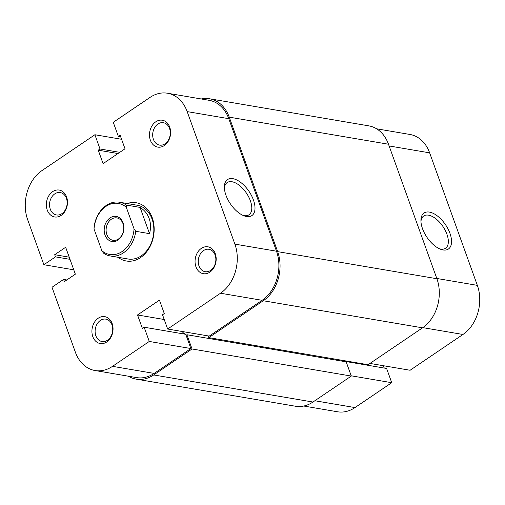 <?xml version="1.0" encoding="UTF-8"?>
<svg xmlns="http://www.w3.org/2000/svg" width="505" height="505" viewBox="0 0 505 505"><rect width="100%" height="100%" fill="white"/><g stroke="black" fill="none" stroke-linecap="round" stroke-linejoin="round"><path stroke-width="0.76" d="M429.427 212.1A21.734 11.217 -124.1 0 1 449.961 233.354A21.734 11.217 -124.1 0 1 443.049 249.943A21.734 11.217 -124.1 0 1 440.373 249.173A21.734 11.217 -124.1 0 1 420.917 220.445A21.734 11.217 -124.1 0 1 429.427 212.1M439.312 248.712A19.461 10.043 55.9 0 0 440.726 249.053A19.461 10.043 55.9 0 0 445.543 248.226A19.461 10.043 55.9 0 0 445.208 230.299A19.461 10.043 55.9 0 0 428.53 215.174A19.461 10.043 55.9 0 0 423.714 216.001A19.461 10.043 55.9 0 0 420.949 221.6M369.95 363.43L410.104 370.26L462.965 334.468L422.805 327.638M345.098 361.643L344.713 361.58M314.842 400.749L354.996 407.579L391.735 382.702L386.609 368.461L345.003 361.384M354.996 407.579A36.354 27.914 99.7 0 1 337.504 411.771L303.764 406.033M376.578 128.794L409.959 134.469A36.354 27.914 99.7 0 1 429.641 152.845L477.351 285.363A36.354 27.914 99.7 0 1 462.965 334.468M384.261 368.057L383.421 365.721M391.735 382.702L351.196 375.802M118.037 240.026A12.726 9.772 99.7 0 1 105.027 235.065A12.726 9.772 99.7 0 1 110.065 217.876A12.726 9.772 99.7 0 1 123.075 222.838A12.726 9.772 99.7 0 1 118.037 240.026M111.353 219.208A11.362 8.724 -80.3 0 0 106.145 231.202A11.362 8.724 -80.3 0 0 113.006 240.298A11.362 8.724 -80.3 0 0 118.473 238.985A11.362 8.724 -80.3 0 0 123.681 226.998A11.362 8.724 -80.3 0 0 116.819 217.901A11.362 8.724 -80.3 0 0 111.353 219.208M126.307 205.068L126.269 207.214A25.9 19.891 -80.3 0 0 105.936 206.406A25.9 19.891 -80.3 0 0 94.037 229.036L94.075 226.89A27.264 20.939 99.7 0 1 119.483 202.221A27.264 20.939 99.7 0 1 126.307 205.068L140.074 207.41C144.392 210.086 147.422 213.798 149.171 218.539C150.85 223.317 150.963 228.355 149.524 233.651L135.75 231.303A27.264 20.939 99.7 0 1 110.343 255.978A27.264 20.939 99.7 0 1 103.519 253.131L101.833 250.688A25.9 19.891 -80.3 0 0 122.172 251.496A25.9 19.891 -80.3 0 0 134.065 228.866L135.75 231.303M126.269 207.214L134.065 228.866M94.037 229.036L101.833 250.688M140.074 207.41L149.524 233.651M61.187 215.376A13.635 10.466 99.7 0 1 47.249 210.055A13.635 10.466 99.7 0 1 52.646 191.641A13.635 10.466 99.7 0 1 66.584 196.963A13.635 10.466 99.7 0 1 61.187 215.376M54.792 193.863A11.362 8.724 -80.3 0 0 49.585 205.851A11.362 8.724 -80.3 0 0 56.446 214.953A11.362 8.724 -80.3 0 0 61.913 213.64A11.362 8.724 -80.3 0 0 67.114 201.653A11.362 8.724 -80.3 0 0 60.253 192.55A11.362 8.724 -80.3 0 0 54.792 193.863M209.891 272.119A13.635 10.466 99.7 0 1 195.953 266.798A13.635 10.466 99.7 0 1 201.35 248.384A13.635 10.466 99.7 0 1 215.288 253.706A13.635 10.466 99.7 0 1 209.891 272.119M203.496 250.606A11.362 8.724 -80.3 0 0 198.288 262.594A11.362 8.724 -80.3 0 0 205.15 271.696A11.362 8.724 -80.3 0 0 210.617 270.383A11.362 8.724 -80.3 0 0 215.818 258.396A11.362 8.724 -80.3 0 0 208.963 249.293A11.362 8.724 -80.3 0 0 203.496 250.606M106.763 341.954A13.635 10.466 99.7 0 1 92.819 336.639A13.635 10.466 99.7 0 1 98.216 318.226A13.635 10.466 99.7 0 1 112.154 323.541A13.635 10.466 99.7 0 1 106.763 341.954M100.362 320.441A11.362 8.724 -80.3 0 0 95.155 332.435A11.362 8.724 -80.3 0 0 102.016 341.531A11.362 8.724 -80.3 0 0 107.483 340.225A11.362 8.724 -80.3 0 0 112.691 328.231A11.362 8.724 -80.3 0 0 105.829 319.135A11.362 8.724 -80.3 0 0 100.362 320.441M164.321 145.535A13.635 10.466 99.7 0 1 150.383 140.22A13.635 10.466 99.7 0 1 155.774 121.806A13.635 10.466 99.7 0 1 169.718 127.121A13.635 10.466 99.7 0 1 164.321 145.535M157.92 124.022A11.362 8.724 -80.3 0 0 152.718 136.015A11.362 8.724 -80.3 0 0 159.58 145.112A11.362 8.724 -80.3 0 0 165.04 143.805A11.362 8.724 -80.3 0 0 170.248 131.811A11.362 8.724 -80.3 0 0 163.386 122.715A11.362 8.724 -80.3 0 0 157.92 124.022M246.497 216.512A21.734 11.217 -124.1 0 1 243.82 215.742A21.734 11.217 -124.1 0 1 224.365 187.014A21.734 11.217 -124.1 0 1 232.874 178.669A21.734 11.217 -124.1 0 1 253.409 199.923A21.734 11.217 -124.1 0 1 246.497 216.512M242.76 215.281A19.461 10.043 55.9 0 0 244.174 215.622A19.461 10.043 55.9 0 0 248.99 214.795A19.461 10.043 55.9 0 0 248.656 196.862A19.461 10.043 55.9 0 0 231.978 181.743A19.461 10.043 55.9 0 0 227.162 182.57A19.461 10.043 55.9 0 0 224.397 188.169M127.241 203.54A29.536 22.681 99.7 0 1 153.173 220.862A29.536 22.681 99.7 0 1 140.523 257.594A29.536 22.681 99.7 0 1 118.094 257.298M110.343 255.978L128.131 259.002A27.264 20.939 -80.3 0 0 141.248 255.858A27.264 20.939 -80.3 0 0 153.741 227.08A27.264 20.939 -80.3 0 0 137.272 205.245L119.483 202.221M167.496 93.229L209.102 100.306A36.354 27.914 99.7 0 1 228.784 118.681L276.494 251.2A36.354 27.914 99.7 0 1 262.108 300.305L209.247 336.096L167.641 329.02L220.502 293.228A36.354 27.914 -80.3 0 0 234.888 244.123L187.178 111.605A36.354 27.914 -80.3 0 0 167.496 93.229A36.354 27.914 -80.3 0 0 150.004 97.421L113.265 122.298L118.391 136.539L120.165 135.34L125.006 148.792L103.089 163.633L98.248 150.181L100.022 148.981L94.896 134.74L121.579 139.279M167.641 329.02L162.515 314.779L164.289 313.58L159.447 300.128L137.53 314.968L142.372 328.42L144.146 327.221L149.272 341.456L112.533 366.34A36.354 27.914 -80.3 0 1 95.041 370.531A36.354 27.914 -80.3 0 1 75.359 352.155L52.002 287.282L63.605 279.423L64.388 281.601L75.346 274.177L65.656 247.28L54.704 254.703L55.487 256.875L43.884 264.734L27.649 219.637A36.354 27.914 -80.3 0 1 42.035 170.532L94.896 134.74M182.564 331.558L183.403 333.893M144.146 327.221L185.752 334.297L190.877 348.538L154.139 373.416A36.354 27.914 99.7 0 1 136.647 377.607L95.041 370.531M73.774 269.815L43.884 264.734M149.272 341.456L190.877 348.538M120.739 136.943L118.391 136.539M117.993 153.539L98.248 150.181M119.761 152.34L100.022 148.981M69.223 257.171L54.704 254.703M70.006 259.343L55.487 256.875M66.799 279.966L63.605 279.423M164.22 319.507L137.53 314.968M422.521 327.833L368.05 364.717L208.799 337.63L263.269 300.746L422.521 327.833A36.354 27.914 -80.3 0 0 436.907 278.728L388.49 144.234A36.354 27.914 -80.3 0 0 368.801 125.859L209.55 98.772A36.354 27.914 -80.3 0 0 201.236 98.967M263.269 300.746A36.354 27.914 -80.3 0 0 277.655 251.641L229.238 117.147A36.354 27.914 -80.3 0 0 209.55 98.772M128.421 376.206A36.354 27.914 -80.3 0 0 136.198 379.141L295.45 406.228A36.354 27.914 -80.3 0 0 312.942 402.037L351.291 376.067L346.165 361.826L186.913 334.739L186.105 335.282M136.198 379.141A36.354 27.914 -80.3 0 0 153.69 374.95L312.942 402.037M153.69 374.95L192.039 348.98L351.291 376.067M192.039 348.98L186.913 334.739M343.817 361.428L343.501 360.538M184.47 334.076L183.631 331.741M208.799 337.63L208.18 335.913M429.641 152.845L389.109 145.951M436.812 278.47L477.351 285.363M262.108 300.305L220.502 293.228M234.888 244.123L276.494 251.2M228.784 118.681L187.178 111.605M112.533 366.34L154.139 373.416M229.238 117.147L388.49 144.234M277.655 251.641L436.907 278.728"/></g></svg>
